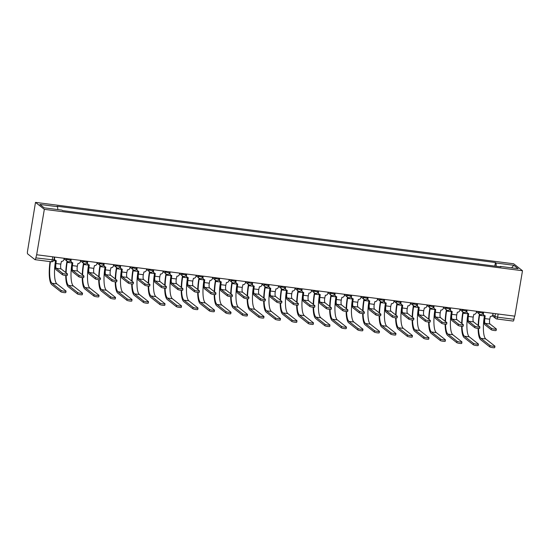 <?xml version="1.0" encoding="UTF-8"?>
<svg xmlns="http://www.w3.org/2000/svg" width="550" height="550" viewBox="0 0 550 550"><rect width="100%" height="100%" fill="white"/><g stroke="black" fill="none" stroke-linecap="round" stroke-linejoin="round"><path stroke-width="0.82" d="M51.343 261.738A2.207 0.571 -82.7 0 0 51.425 261.772L35.035 259.669A2.207 0.571 -82.7 0 1 34.953 259.634L27.651 253.894A2.207 0.571 -82.7 0 1 27.5 251.336L35.489 202.379L44.337 209.337L522.5 270.738L514.821 316.154L36.657 254.753L44.337 209.337M522.5 270.738L513.652 263.78L35.489 202.379M35.035 259.669A2.207 0.571 -82.7 0 0 35.832 257.888L53.886 259.957L54.381 257.029M36.657 254.753L35.832 257.888M514.532 316.119L513.996 319.289A2.207 0.571 97.3 0 1 513.198 321.069A2.207 0.571 97.3 0 1 513.116 321.035M478.321 263.979L485.705 264.928M478.362 263.746L478.727 264.034M469.212 262.811L462.234 261.917M452.712 260.693L445.734 259.793M436.219 258.576L429.241 257.675M419.726 256.458L412.748 255.558M403.226 254.334L396.248 253.44M386.732 252.216L379.754 251.322M370.239 250.099L363.254 249.205M353.739 247.981L346.761 247.087M337.246 245.864L330.268 244.97M320.746 243.746L313.768 242.853M304.253 241.629L297.275 240.728M287.76 239.511L280.782 238.611M271.26 237.394L264.282 236.493M254.767 235.276L247.789 234.376M238.274 233.152L231.289 232.258M221.774 231.034L214.796 230.141M205.281 228.917L198.303 228.023M188.781 226.799L181.803 225.906M172.287 224.682L165.309 223.788M155.794 222.564L148.816 221.671M139.294 220.447L132.316 219.546M122.801 218.329L115.823 217.429M106.308 216.212L99.323 215.311M89.808 214.094L82.83 213.194M73.315 211.97L66.337 211.076M496.224 266.276L496.031 263.003L513.796 265.286L518.127 268.696L500.362 266.413L500.177 266.784M496.031 263.003L495.419 262.529L57.021 206.229L57.626 206.711L39.861 204.428L44.193 207.838L61.958 210.114L62.562 210.595L500.967 266.887L500.362 266.413M494.821 266.097L495.419 262.529M57.626 206.711L57.798 209.584M513.796 265.286L511.589 267.85M496.382 329.065L496.141 330.461A2.537 0.371 -170.4 0 1 493.907 330.461A2.537 0.371 -170.4 0 1 491.205 329.725L491.446 328.329A2.537 0.371 9.6 0 0 494.147 329.058A2.537 0.371 9.6 0 0 496.382 329.065A2.537 0.371 9.6 0 0 496.306 328.948L490.002 323.991A4.139 1.066 97.3 0 1 489.713 319.199L490.346 316.415A2.207 2.111 128.2 0 0 492.828 314.538L493.027 313.356M484.956 315.714L484.516 318.306A5.576 1.437 -82.7 0 0 484.901 324.768L491.205 329.725M483.615 312.146L483.416 313.328A2.207 2.111 128.2 0 0 484.165 315.336L483.828 315.074A2.207 2.111 -51.8 0 1 483.065 313.163M484.165 315.336A2.207 2.111 128.2 0 0 485.169 315.755L484.853 318.574A4.139 1.066 97.3 0 0 485.134 323.366L491.446 328.329M494.938 346.218L494.704 347.621A2.537 0.371 -170.4 0 1 492.47 347.614A2.537 0.371 -170.4 0 1 489.768 346.885L490.002 345.482A2.537 0.371 9.6 0 0 492.704 346.218A2.537 0.371 9.6 0 0 494.938 346.218A2.537 0.371 9.6 0 0 494.869 346.108L485.788 338.972A19.862 5.129 97.3 0 1 484.419 315.947L484.488 315.542M478.534 325.827A19.862 5.129 97.3 0 1 479.559 315.322L479.724 314.339M479.387 314.077L479.222 315.061A21.299 5.5 -82.7 0 0 478.143 325.524M478.108 328.433A21.299 5.5 -82.7 0 0 480.686 339.742L489.768 346.885M490.002 345.482L480.92 338.346A19.862 5.129 97.3 0 1 478.534 328.467M479.882 326.947L479.648 328.343A2.537 0.371 -170.4 0 1 477.414 328.343A2.537 0.371 -170.4 0 1 474.712 327.607L474.953 326.212A2.537 0.371 9.6 0 0 477.647 326.941A2.537 0.371 9.6 0 0 479.882 326.947A2.537 0.371 9.6 0 0 479.813 326.831L473.509 321.874A4.139 1.066 97.3 0 1 473.22 317.075L473.853 314.298A2.207 2.111 128.2 0 0 476.334 312.421L476.534 311.238M468.462 313.596L468.022 316.188A5.576 1.437 -82.7 0 0 468.408 322.651L474.712 327.607M467.122 310.028L466.922 311.211A2.207 2.111 128.2 0 0 467.672 313.218L467.335 312.957A2.207 2.111 -51.8 0 1 466.572 311.046M467.672 313.218A2.207 2.111 128.2 0 0 468.669 313.637L468.359 316.456A4.139 1.066 97.3 0 0 468.641 321.248L474.953 326.212M463.389 324.823L463.148 326.226A2.537 0.371 -170.4 0 1 460.914 326.226A2.537 0.371 -170.4 0 1 458.219 325.49L458.453 324.087A2.537 0.371 9.6 0 0 461.154 324.823A2.537 0.371 9.6 0 0 463.389 324.823A2.537 0.371 9.6 0 0 463.32 324.713L457.009 319.756A4.139 1.066 97.3 0 1 456.727 314.957L457.359 312.18A2.207 2.111 128.2 0 0 459.834 310.303L460.034 309.121M451.962 311.479L451.522 314.071A5.576 1.437 -82.7 0 0 451.908 320.533L458.219 325.49M450.622 307.911L450.422 309.093A2.207 2.111 128.2 0 0 451.179 311.101L450.842 310.832A2.207 2.111 -51.8 0 1 450.072 308.928M451.179 311.101A2.207 2.111 128.2 0 0 452.176 311.513L451.859 314.332A4.139 1.066 97.3 0 0 452.148 319.131L458.453 324.087M478.445 344.101L478.204 345.503A2.537 0.371 -170.4 0 1 475.97 345.496A2.537 0.371 -170.4 0 1 473.275 344.768L473.509 343.365A2.537 0.371 9.6 0 0 476.211 344.101A2.537 0.371 9.6 0 0 478.445 344.101A2.537 0.371 9.6 0 0 478.369 343.991L469.294 336.854A19.862 5.129 97.3 0 1 467.926 313.83L467.995 313.424M462.034 323.709A19.862 5.129 97.3 0 1 463.059 313.204L463.224 312.221M462.894 311.96L462.722 312.943A21.299 5.5 -82.7 0 0 461.649 323.4M461.615 326.308A21.299 5.5 -82.7 0 0 464.193 337.624L473.275 344.768M473.509 343.365L464.427 336.229A19.862 5.129 97.3 0 1 462.034 326.349M461.945 341.983L461.711 343.386A2.537 0.371 -170.4 0 1 459.477 343.379A2.537 0.371 -170.4 0 1 456.775 342.65L457.016 341.248A2.537 0.371 9.6 0 0 459.711 341.983A2.537 0.371 9.6 0 0 461.945 341.983A2.537 0.371 9.6 0 0 461.876 341.873L452.794 334.73A19.862 5.129 97.3 0 1 451.426 311.712L451.495 311.307M445.541 321.592A19.862 5.129 97.3 0 1 446.566 311.087L446.731 310.097M446.394 309.843L446.229 310.826A21.299 5.5 -82.7 0 0 445.156 321.282M445.115 324.191A21.299 5.5 -82.7 0 0 447.693 335.507L456.775 342.65M457.016 341.248L447.934 334.111A19.862 5.129 97.3 0 1 445.541 324.232M446.896 322.706L446.655 324.108A2.537 0.371 -170.4 0 1 444.421 324.108A2.537 0.371 -170.4 0 1 441.719 323.373L441.959 321.97A2.537 0.371 9.6 0 0 444.654 322.706A2.537 0.371 9.6 0 0 446.896 322.706A2.537 0.371 9.6 0 0 446.82 322.596L440.516 317.639A4.139 1.066 97.3 0 1 440.227 312.84L440.859 310.062A2.207 2.111 128.2 0 0 443.341 308.186L443.541 307.003M435.469 309.361L435.029 311.953A5.576 1.437 -82.7 0 0 435.414 318.416L441.719 323.373M434.129 305.793L433.929 306.976A2.207 2.111 128.2 0 0 434.679 308.983L434.342 308.715A2.207 2.111 -51.8 0 1 433.579 306.811M434.679 308.983A2.207 2.111 128.2 0 0 435.683 309.396L435.366 312.214A4.139 1.066 97.3 0 0 435.648 317.013L441.959 321.97M430.396 320.588L430.162 321.991A2.537 0.371 -170.4 0 1 427.928 321.984A2.537 0.371 -170.4 0 1 425.226 321.255L425.459 319.853A2.537 0.371 9.6 0 0 428.161 320.588A2.537 0.371 9.6 0 0 430.396 320.588A2.537 0.371 9.6 0 0 430.327 320.478L424.016 315.521A4.139 1.066 97.3 0 1 423.734 310.722L424.366 307.945A2.207 2.111 128.2 0 0 426.841 306.061L427.041 304.886M418.969 307.244L418.536 309.836A5.576 1.437 -82.7 0 0 418.914 316.291L425.226 321.255M417.636 303.676L417.436 304.858A2.207 2.111 128.2 0 0 418.186 306.866L417.849 306.597A2.207 2.111 -51.8 0 1 417.086 304.693M418.186 306.866A2.207 2.111 128.2 0 0 419.183 307.278L418.866 310.097A4.139 1.066 97.3 0 0 419.155 314.896L425.459 319.853M413.902 318.471L413.662 319.873A2.537 0.371 -170.4 0 1 411.428 319.866A2.537 0.371 -170.4 0 1 408.732 319.137L408.966 317.735A2.537 0.371 9.6 0 0 411.668 318.471A2.537 0.371 9.6 0 0 413.902 318.471A2.537 0.371 9.6 0 0 413.834 318.361L407.522 313.404A4.139 1.066 97.3 0 1 407.241 308.605L407.866 305.827A2.207 2.111 128.2 0 0 410.348 303.944L410.547 302.768M402.476 305.126L402.036 307.718A5.576 1.437 -82.7 0 0 402.421 314.174L408.732 319.137M401.136 301.558L400.936 302.741A2.207 2.111 128.2 0 0 401.686 304.741L401.356 304.48A2.207 2.111 -51.8 0 1 400.586 302.569M401.686 304.741A2.207 2.111 128.2 0 0 402.689 305.161L402.373 307.979A4.139 1.066 97.3 0 0 402.662 312.778L408.966 317.735M445.452 339.866L445.218 341.261A2.537 0.371 -170.4 0 1 442.984 341.261A2.537 0.371 -170.4 0 1 440.282 340.526L440.516 339.13A2.537 0.371 9.6 0 0 443.217 339.866A2.537 0.371 9.6 0 0 445.452 339.866A2.537 0.371 9.6 0 0 445.383 339.756L436.301 332.613A19.862 5.129 97.3 0 1 434.933 309.595L435.002 309.189M429.041 319.468A19.862 5.129 97.3 0 1 430.066 308.969L430.237 307.979M429.901 307.725L429.736 308.701A21.299 5.5 -82.7 0 0 428.656 319.165M428.622 322.073A21.299 5.5 -82.7 0 0 431.2 333.389L440.282 340.526M440.516 339.13L431.434 331.994A19.862 5.129 97.3 0 1 429.048 322.107M428.959 337.748L428.718 339.144A2.537 0.371 -170.4 0 1 426.484 339.144A2.537 0.371 -170.4 0 1 423.782 338.408L424.022 337.012A2.537 0.371 9.6 0 0 426.724 337.748A2.537 0.371 9.6 0 0 428.959 337.748A2.537 0.371 9.6 0 0 428.883 337.638L419.801 330.495A19.862 5.129 97.3 0 1 418.44 307.478L418.509 307.072M412.548 317.35A19.862 5.129 97.3 0 1 413.572 306.852L413.737 305.862M413.401 305.607L413.236 306.584A21.299 5.5 -82.7 0 0 412.163 317.048M412.129 319.956A21.299 5.5 -82.7 0 0 414.707 331.272L423.782 338.408M424.022 337.012L414.941 329.869A19.862 5.129 97.3 0 1 412.548 319.99M412.459 335.631L412.225 337.026A2.537 0.371 -170.4 0 1 409.991 337.026A2.537 0.371 -170.4 0 1 407.289 336.291L407.529 334.895A2.537 0.371 9.6 0 0 410.224 335.624A2.537 0.371 9.6 0 0 412.459 335.631A2.537 0.371 9.6 0 0 412.39 335.521L403.308 328.377A19.862 5.129 97.3 0 1 401.94 305.353L402.009 304.954M396.055 315.232A19.862 5.129 97.3 0 1 397.079 304.734L397.244 303.744M396.908 303.49L396.743 304.466A21.299 5.5 -82.7 0 0 395.663 314.93M395.629 317.838A21.299 5.5 -82.7 0 0 398.207 329.154L407.289 336.291M407.529 334.895L398.447 327.752A19.862 5.129 97.3 0 1 396.055 317.873M397.402 316.353L397.169 317.749A2.537 0.371 -170.4 0 1 394.934 317.749A2.537 0.371 -170.4 0 1 392.232 317.013L392.473 315.618A2.537 0.371 9.6 0 0 395.168 316.353A2.537 0.371 9.6 0 0 397.402 316.353A2.537 0.371 9.6 0 0 397.334 316.243L391.029 311.286A4.139 1.066 97.3 0 1 390.741 306.488L391.373 303.71A2.207 2.111 128.2 0 0 393.855 301.826L394.054 300.651M385.983 303.009L385.543 305.601A5.576 1.437 -82.7 0 0 385.928 312.056L392.232 317.013M384.643 299.441L384.443 300.616A2.207 2.111 128.2 0 0 385.192 302.624L384.856 302.363A2.207 2.111 -51.8 0 1 384.092 300.451M385.192 302.624A2.207 2.111 128.2 0 0 386.189 303.043L385.88 305.862A4.139 1.066 97.3 0 0 386.162 310.661L392.473 315.618M395.966 333.513L395.725 334.909A2.537 0.371 -170.4 0 1 393.491 334.909A2.537 0.371 -170.4 0 1 390.796 334.173L391.029 332.778A2.537 0.371 9.6 0 0 393.731 333.506A2.537 0.371 9.6 0 0 395.966 333.513A2.537 0.371 9.6 0 0 395.897 333.396L386.815 326.26A19.862 5.129 97.3 0 1 385.447 303.236L385.516 302.83M379.555 313.115A19.862 5.129 97.3 0 1 380.579 302.61L380.751 301.627M380.414 301.373L380.249 302.349A21.299 5.5 -82.7 0 0 379.17 312.812M379.136 315.721A21.299 5.5 -82.7 0 0 381.714 327.037L390.796 334.173M391.029 332.778L381.947 325.634A19.862 5.129 97.3 0 1 379.555 315.755M380.909 314.236L380.676 315.631A2.537 0.371 -170.4 0 1 378.441 315.631A2.537 0.371 -170.4 0 1 375.739 314.896L375.973 313.5A2.537 0.371 9.6 0 0 378.675 314.236A2.537 0.371 9.6 0 0 380.909 314.236A2.537 0.371 9.6 0 0 380.841 314.126L374.529 309.162A4.139 1.066 97.3 0 1 374.248 304.37L374.88 301.593A2.207 2.111 128.2 0 0 377.355 299.709L377.554 298.526M369.483 300.884L369.05 303.483A5.576 1.437 -82.7 0 0 369.428 309.939L375.739 314.896M368.143 297.323L367.943 298.499A2.207 2.111 128.2 0 0 368.699 300.506L368.362 300.245A2.207 2.111 -51.8 0 1 367.599 298.334M368.699 300.506A2.207 2.111 128.2 0 0 369.696 300.926L369.38 303.744A4.139 1.066 97.3 0 0 369.669 308.543L375.973 313.5M379.473 331.396L379.232 332.791A2.537 0.371 -170.4 0 1 376.998 332.791A2.537 0.371 -170.4 0 1 374.296 332.056L374.536 330.66A2.537 0.371 9.6 0 0 377.231 331.389A2.537 0.371 9.6 0 0 379.473 331.396A2.537 0.371 9.6 0 0 379.397 331.279L370.315 324.143A19.862 5.129 97.3 0 1 368.947 301.118L369.016 300.712M363.062 310.998A19.862 5.129 97.3 0 1 364.086 300.493L364.251 299.509M363.914 299.248L363.749 300.231A21.299 5.5 -82.7 0 0 362.677 310.695M362.643 313.603A21.299 5.5 -82.7 0 0 365.214 324.919L374.296 332.056M374.536 330.66L365.454 323.517A19.862 5.129 97.3 0 1 363.062 313.637M364.416 312.118L364.176 313.514A2.537 0.371 -170.4 0 1 361.941 313.514A2.537 0.371 -170.4 0 1 359.239 312.778L359.48 311.382A2.537 0.371 9.6 0 0 362.182 312.111A2.537 0.371 9.6 0 0 364.416 312.118A2.537 0.371 9.6 0 0 364.341 312.008L358.036 307.044A4.139 1.066 97.3 0 1 357.748 302.252L358.38 299.475A2.207 2.111 128.2 0 0 360.862 297.591L361.061 296.409M352.99 298.767L352.55 301.359A5.576 1.437 -82.7 0 0 352.935 307.821L359.239 312.778M351.649 295.206L351.45 296.381A2.207 2.111 128.2 0 0 352.199 298.389L351.869 298.127A2.207 2.111 -51.8 0 1 351.099 296.216M352.199 298.389A2.207 2.111 128.2 0 0 353.203 298.808L352.887 301.627A4.139 1.066 97.3 0 0 353.169 306.426L359.48 311.382M362.973 329.271L362.739 330.674A2.537 0.371 -170.4 0 1 360.504 330.674A2.537 0.371 -170.4 0 1 357.803 329.938L358.036 328.536A2.537 0.371 9.6 0 0 360.738 329.271A2.537 0.371 9.6 0 0 362.973 329.271A2.537 0.371 9.6 0 0 362.904 329.161L353.822 322.025A19.862 5.129 97.3 0 1 352.454 299.001L352.522 298.595M346.569 308.88A19.862 5.129 97.3 0 1 347.593 298.375L347.758 297.392M347.421 297.131L347.256 298.114A21.299 5.5 -82.7 0 0 346.177 308.577M346.143 311.486A21.299 5.5 -82.7 0 0 348.721 322.795L357.803 329.938M358.036 328.536L348.954 321.399A19.862 5.129 97.3 0 1 346.569 311.52M347.916 310.001L347.683 311.396A2.537 0.371 -170.4 0 1 345.448 311.396A2.537 0.371 -170.4 0 1 342.746 310.661L342.987 309.265A2.537 0.371 9.6 0 0 345.682 309.994A2.537 0.371 9.6 0 0 347.916 310.001A2.537 0.371 9.6 0 0 347.847 309.891L341.543 304.927A4.139 1.066 97.3 0 1 341.254 300.135L341.887 297.357A2.207 2.111 128.2 0 0 344.369 295.474L344.568 294.291M336.497 296.649L336.057 299.241A5.576 1.437 -82.7 0 0 336.442 305.704L342.746 310.661M335.156 293.081L334.957 294.264A2.207 2.111 128.2 0 0 335.706 296.271L335.369 296.01A2.207 2.111 -51.8 0 1 334.606 294.099M335.706 296.271A2.207 2.111 128.2 0 0 336.703 296.691L336.394 299.509A4.139 1.066 97.3 0 0 336.676 304.301L342.987 309.265M346.479 327.154L346.239 328.556A2.537 0.371 -170.4 0 1 344.004 328.556A2.537 0.371 -170.4 0 1 341.309 327.821L341.543 326.418A2.537 0.371 9.6 0 0 344.245 327.154A2.537 0.371 9.6 0 0 346.479 327.154A2.537 0.371 9.6 0 0 346.411 327.044L337.329 319.907A19.862 5.129 97.3 0 1 335.961 296.883L336.029 296.478M330.069 306.762A19.862 5.129 97.3 0 1 331.093 296.257L331.258 295.274M330.928 295.013L330.756 295.996A21.299 5.5 -82.7 0 0 329.684 306.46M329.649 309.368A21.299 5.5 -82.7 0 0 332.228 320.678L341.309 327.821M341.543 326.418L332.461 319.282A19.862 5.129 97.3 0 1 330.069 309.403M331.423 307.883L331.189 309.279A2.537 0.371 -170.4 0 1 328.948 309.279A2.537 0.371 -170.4 0 1 326.253 308.543L326.487 307.147A2.537 0.371 9.6 0 0 329.189 307.876A2.537 0.371 9.6 0 0 331.423 307.883A2.537 0.371 9.6 0 0 331.354 307.766L325.043 302.809A4.139 1.066 97.3 0 1 324.761 298.011L325.394 295.233A2.207 2.111 128.2 0 0 327.869 293.356L328.068 292.174M319.997 294.532L319.557 297.124A5.576 1.437 -82.7 0 0 319.942 303.586L326.253 308.543M318.656 290.964L318.457 292.146A2.207 2.111 128.2 0 0 319.213 294.154L318.876 293.893A2.207 2.111 -51.8 0 1 318.106 291.981M319.213 294.154A2.207 2.111 128.2 0 0 320.21 294.573L319.894 297.392A4.139 1.066 97.3 0 0 320.183 302.184L326.487 307.147M329.979 325.036L329.746 326.439A2.537 0.371 -170.4 0 1 327.511 326.432A2.537 0.371 -170.4 0 1 324.809 325.703L325.05 324.301A2.537 0.371 9.6 0 0 327.745 325.036A2.537 0.371 9.6 0 0 329.979 325.036A2.537 0.371 9.6 0 0 329.911 324.926L320.829 317.79A19.862 5.129 97.3 0 1 319.461 294.766L319.529 294.36M313.576 304.645A19.862 5.129 97.3 0 1 314.6 294.14L314.765 293.157M314.428 292.896L314.263 293.879A21.299 5.5 -82.7 0 0 313.191 304.343M313.156 307.251A21.299 5.5 -82.7 0 0 315.728 318.56L324.809 325.703M325.05 324.301L315.968 317.164A19.862 5.129 97.3 0 1 313.576 307.285M314.93 305.759L314.689 307.161A2.537 0.371 -170.4 0 1 312.455 307.161A2.537 0.371 -170.4 0 1 309.753 306.426L309.994 305.023A2.537 0.371 9.6 0 0 312.696 305.759A2.537 0.371 9.6 0 0 314.93 305.759A2.537 0.371 9.6 0 0 314.854 305.649L308.55 300.692A4.139 1.066 97.3 0 1 308.261 295.893L308.894 293.116A2.207 2.111 128.2 0 0 311.376 291.239L311.575 290.056M303.504 292.414L303.064 295.006A5.576 1.437 -82.7 0 0 303.449 301.469L309.753 306.426M302.163 288.846L301.964 290.029A2.207 2.111 128.2 0 0 302.713 292.036L302.376 291.775A2.207 2.111 -51.8 0 1 301.613 289.864M302.713 292.036A2.207 2.111 128.2 0 0 303.717 292.456L303.401 295.274A4.139 1.066 97.3 0 0 303.683 300.066L309.994 305.023M313.486 322.919L313.252 324.321A2.537 0.371 -170.4 0 1 311.018 324.314A2.537 0.371 -170.4 0 1 308.316 323.586L308.55 322.183A2.537 0.371 9.6 0 0 311.252 322.919A2.537 0.371 9.6 0 0 313.486 322.919A2.537 0.371 9.6 0 0 313.418 322.809L304.336 315.673A19.862 5.129 97.3 0 1 302.968 292.648L303.036 292.243M297.076 302.528A19.862 5.129 97.3 0 1 298.1 292.022L298.272 291.032M297.935 290.778L297.77 291.761A21.299 5.5 -82.7 0 0 296.691 302.218M296.656 305.126A21.299 5.5 -82.7 0 0 299.234 316.442L308.316 323.586M308.55 322.183L299.468 315.047A19.862 5.129 97.3 0 1 297.082 305.168M298.43 303.641L298.196 305.044A2.537 0.371 -170.4 0 1 295.962 305.044A2.537 0.371 -170.4 0 1 293.26 304.308L293.494 302.906A2.537 0.371 9.6 0 0 296.196 303.641A2.537 0.371 9.6 0 0 298.43 303.641A2.537 0.371 9.6 0 0 298.361 303.531L292.05 298.574A4.139 1.066 97.3 0 1 291.768 293.776L292.401 290.998A2.207 2.111 128.2 0 0 294.876 289.121L295.082 287.939M287.011 290.297L286.571 292.889A5.576 1.437 -82.7 0 0 286.956 299.351L293.26 304.308M285.67 286.729L285.471 287.911A2.207 2.111 128.2 0 0 286.22 289.919L285.883 289.651A2.207 2.111 -51.8 0 1 285.12 287.746M286.22 289.919A2.207 2.111 128.2 0 0 287.217 290.331L286.901 293.15A4.139 1.066 97.3 0 0 287.189 297.949L293.494 302.906M296.993 320.801L296.752 322.197A2.537 0.371 -170.4 0 1 294.518 322.197A2.537 0.371 -170.4 0 1 291.816 321.468L292.057 320.066A2.537 0.371 9.6 0 0 294.759 320.801A2.537 0.371 9.6 0 0 296.993 320.801A2.537 0.371 9.6 0 0 296.918 320.691L287.836 313.548A19.862 5.129 97.3 0 1 286.474 290.531L286.543 290.125M280.582 300.41A19.862 5.129 97.3 0 1 281.607 289.905L281.772 288.915M281.435 288.661L281.27 289.637A21.299 5.5 -82.7 0 0 280.197 300.101M280.163 303.009A21.299 5.5 -82.7 0 0 282.741 314.325L291.816 321.468M292.057 320.066L282.975 312.929A19.862 5.129 97.3 0 1 280.582 303.043M281.937 301.524L281.696 302.926A2.537 0.371 -170.4 0 1 279.462 302.919A2.537 0.371 -170.4 0 1 276.767 302.191L277.001 300.788A2.537 0.371 9.6 0 0 279.702 301.524A2.537 0.371 9.6 0 0 281.937 301.524A2.537 0.371 9.6 0 0 281.868 301.414L275.557 296.457A4.139 1.066 97.3 0 1 275.275 291.658L275.907 288.881A2.207 2.111 128.2 0 0 278.382 287.004L278.582 285.821M270.511 288.179L270.071 290.771A5.576 1.437 -82.7 0 0 270.456 297.227L276.767 302.191M269.17 284.611L268.971 285.794A2.207 2.111 128.2 0 0 269.72 287.801L269.39 287.533A2.207 2.111 -51.8 0 1 268.62 285.629M269.72 287.801A2.207 2.111 128.2 0 0 270.724 288.214L270.407 291.032A4.139 1.066 97.3 0 0 270.696 295.831L277.001 300.788M280.493 318.684L280.259 320.079A2.537 0.371 -170.4 0 1 278.025 320.079A2.537 0.371 -170.4 0 1 275.323 319.344L275.564 317.948A2.537 0.371 9.6 0 0 278.259 318.684A2.537 0.371 9.6 0 0 280.493 318.684A2.537 0.371 9.6 0 0 280.424 318.574L271.343 311.431A19.862 5.129 97.3 0 1 269.974 288.413L270.043 288.007M264.089 298.286A19.862 5.129 97.3 0 1 265.114 287.788L265.279 286.798M264.942 286.543L264.777 287.519A21.299 5.5 -82.7 0 0 263.697 297.983M263.663 300.891A21.299 5.5 -82.7 0 0 266.241 312.207L275.323 319.344M275.564 317.948L266.482 310.805A19.862 5.129 97.3 0 1 264.089 300.926M265.437 299.406L265.203 300.809A2.537 0.371 -170.4 0 1 262.969 300.802A2.537 0.371 -170.4 0 1 260.267 300.073L260.507 298.671A2.537 0.371 9.6 0 0 263.202 299.406A2.537 0.371 9.6 0 0 265.437 299.406A2.537 0.371 9.6 0 0 265.368 299.296L259.064 294.339A4.139 1.066 97.3 0 1 258.775 289.541L259.407 286.763A2.207 2.111 128.2 0 0 261.889 284.879L262.089 283.704M254.018 286.062L253.577 288.654A5.576 1.437 -82.7 0 0 253.962 295.109L260.267 300.073M252.677 282.494L252.478 283.676A2.207 2.111 128.2 0 0 253.227 285.684L252.89 285.416A2.207 2.111 -51.8 0 1 252.127 283.504M253.227 285.684A2.207 2.111 128.2 0 0 254.231 286.096L253.914 288.915A4.139 1.066 97.3 0 0 254.196 293.714L260.507 298.671M264 316.566L263.766 317.962A2.537 0.371 -170.4 0 1 261.525 317.962A2.537 0.371 -170.4 0 1 258.83 317.226L259.064 315.831A2.537 0.371 9.6 0 0 261.766 316.559A2.537 0.371 9.6 0 0 264 316.566A2.537 0.371 9.6 0 0 263.931 316.456L254.849 309.313A19.862 5.129 97.3 0 1 253.481 286.289L253.55 285.89M247.589 296.168A19.862 5.129 97.3 0 1 248.614 285.67L248.786 284.68M248.449 284.426L248.284 285.402A21.299 5.5 -82.7 0 0 247.204 295.866M247.17 298.774A21.299 5.5 -82.7 0 0 249.748 310.09L258.83 317.226M259.064 315.831L249.982 308.688A19.862 5.129 97.3 0 1 247.589 298.808M248.944 297.289L248.71 298.691A2.537 0.371 -170.4 0 1 246.476 298.684A2.537 0.371 -170.4 0 1 243.774 297.956L244.008 296.553A2.537 0.371 9.6 0 0 246.709 297.289A2.537 0.371 9.6 0 0 248.944 297.289A2.537 0.371 9.6 0 0 248.875 297.179L242.564 292.222A4.139 1.066 97.3 0 1 242.282 287.423L242.914 284.646A2.207 2.111 128.2 0 0 245.389 282.762L245.589 281.586M237.518 283.944L237.084 286.536A5.576 1.437 -82.7 0 0 237.462 292.992L243.774 297.956M236.184 280.376L235.978 281.559A2.207 2.111 128.2 0 0 236.734 283.559L236.397 283.298A2.207 2.111 -51.8 0 1 235.634 281.387M236.734 283.559A2.207 2.111 128.2 0 0 237.731 283.979L237.414 286.798A4.139 1.066 97.3 0 0 237.703 291.596L244.008 296.553M247.507 314.449L247.266 315.844A2.537 0.371 -170.4 0 1 245.032 315.844A2.537 0.371 -170.4 0 1 242.33 315.109L242.571 313.713A2.537 0.371 9.6 0 0 245.272 314.442A2.537 0.371 9.6 0 0 247.507 314.449A2.537 0.371 9.6 0 0 247.431 314.339L238.349 307.196A19.862 5.129 97.3 0 1 236.988 284.171L237.05 283.772M231.096 294.051A19.862 5.129 97.3 0 1 232.121 283.553L232.286 282.562M231.949 282.308L231.784 283.284A21.299 5.5 -82.7 0 0 230.711 293.748M230.677 296.656A21.299 5.5 -82.7 0 0 233.248 307.972L242.33 315.109M242.571 313.713L233.489 306.57A19.862 5.129 97.3 0 1 231.096 296.691M232.451 295.171L232.21 296.567A2.537 0.371 -170.4 0 1 229.976 296.567A2.537 0.371 -170.4 0 1 227.281 295.831L227.514 294.436A2.537 0.371 9.6 0 0 230.216 295.171A2.537 0.371 9.6 0 0 232.451 295.171A2.537 0.371 9.6 0 0 232.375 295.061L226.071 290.104A4.139 1.066 97.3 0 1 225.789 285.306L226.414 282.528A2.207 2.111 128.2 0 0 228.896 280.644L229.096 279.469M221.024 281.82L220.584 284.419A5.576 1.437 -82.7 0 0 220.969 290.874L227.281 295.831M219.684 278.259L219.484 279.434A2.207 2.111 128.2 0 0 220.234 281.442L219.904 281.181A2.207 2.111 -51.8 0 1 219.134 279.269M220.234 281.442A2.207 2.111 128.2 0 0 221.238 281.861L220.921 284.68A4.139 1.066 97.3 0 0 221.203 289.479L227.514 294.436M231.007 312.331L230.773 313.727A2.537 0.371 -170.4 0 1 228.539 313.727A2.537 0.371 -170.4 0 1 225.837 312.991L226.071 311.596A2.537 0.371 9.6 0 0 228.772 312.324A2.537 0.371 9.6 0 0 231.007 312.331A2.537 0.371 9.6 0 0 230.938 312.214L221.856 305.078A19.862 5.129 97.3 0 1 220.488 282.054L220.557 281.648M214.603 291.933A19.862 5.129 97.3 0 1 215.627 281.428L215.792 280.445M215.456 280.191L215.291 281.167A21.299 5.5 -82.7 0 0 214.211 291.631M214.177 294.539A21.299 5.5 -82.7 0 0 216.755 305.855L225.837 312.991M226.071 311.596L216.996 304.452A19.862 5.129 97.3 0 1 214.603 294.573M215.951 293.054L215.717 294.449A2.537 0.371 -170.4 0 1 213.482 294.449A2.537 0.371 -170.4 0 1 210.781 293.714L211.021 292.318A2.537 0.371 9.6 0 0 213.716 293.054A2.537 0.371 9.6 0 0 215.951 293.054A2.537 0.371 9.6 0 0 215.882 292.944L209.577 287.98A4.139 1.066 97.3 0 1 209.289 283.188L209.921 280.411A2.207 2.111 128.2 0 0 212.403 278.527L212.603 277.344M204.531 279.702L204.091 282.301A5.576 1.437 -82.7 0 0 204.476 288.757L210.781 293.714M203.191 276.141L202.991 277.317A2.207 2.111 128.2 0 0 203.741 279.324L203.404 279.063A2.207 2.111 -51.8 0 1 202.641 277.152M203.741 279.324A2.207 2.111 128.2 0 0 204.738 279.744L204.428 282.562A4.139 1.066 97.3 0 0 204.71 287.361L211.021 292.318M214.514 310.207L214.273 311.609A2.537 0.371 -170.4 0 1 212.039 311.609A2.537 0.371 -170.4 0 1 209.344 310.874L209.577 309.471A2.537 0.371 9.6 0 0 212.279 310.207A2.537 0.371 9.6 0 0 214.514 310.207A2.537 0.371 9.6 0 0 214.445 310.097L205.363 302.961A19.862 5.129 97.3 0 1 203.995 279.936L204.064 279.531M198.103 289.816A19.862 5.129 97.3 0 1 199.127 279.311L199.299 278.327M198.962 278.066L198.791 279.049A21.299 5.5 -82.7 0 0 197.718 289.513M197.684 292.421A21.299 5.5 -82.7 0 0 200.262 303.738L209.344 310.874M209.577 309.471L200.496 302.335A19.862 5.129 97.3 0 1 198.103 292.456M199.458 290.936L199.224 292.332A2.537 0.371 -170.4 0 1 196.989 292.332A2.537 0.371 -170.4 0 1 194.288 291.596L194.521 290.201A2.537 0.371 9.6 0 0 197.223 290.929A2.537 0.371 9.6 0 0 199.458 290.936A2.537 0.371 9.6 0 0 199.389 290.826L193.077 285.863A4.139 1.066 97.3 0 1 192.796 281.071L193.428 278.293A2.207 2.111 128.2 0 0 195.903 276.409L196.103 275.227M188.031 277.585L187.591 280.177A5.576 1.437 -82.7 0 0 187.976 286.639L194.288 291.596M186.691 274.024L186.491 275.199A2.207 2.111 128.2 0 0 187.248 277.207L186.911 276.946A2.207 2.111 -51.8 0 1 186.147 275.034M187.248 277.207A2.207 2.111 128.2 0 0 188.244 277.626L187.928 280.445A4.139 1.066 97.3 0 0 188.217 285.237L194.521 290.201M198.014 308.089L197.78 309.492A2.537 0.371 -170.4 0 1 195.546 309.492A2.537 0.371 -170.4 0 1 192.844 308.756L193.084 307.354A2.537 0.371 9.6 0 0 195.779 308.089A2.537 0.371 9.6 0 0 198.014 308.089A2.537 0.371 9.6 0 0 197.945 307.979L188.863 300.843A19.862 5.129 97.3 0 1 187.495 277.819L187.564 277.413M181.61 287.698A19.862 5.129 97.3 0 1 182.634 277.193L182.799 276.21M182.462 275.949L182.298 276.932A21.299 5.5 -82.7 0 0 181.225 287.396M181.191 290.304A21.299 5.5 -82.7 0 0 183.762 301.613L192.844 308.756M193.084 307.354L184.002 300.218A19.862 5.129 97.3 0 1 181.61 290.338M182.964 288.819L182.724 290.214A2.537 0.371 -170.4 0 1 180.489 290.214A2.537 0.371 -170.4 0 1 177.788 289.479L178.028 288.083A2.537 0.371 9.6 0 0 180.73 288.812A2.537 0.371 9.6 0 0 182.964 288.819A2.537 0.371 9.6 0 0 182.889 288.709L176.584 283.745A4.139 1.066 97.3 0 1 176.296 278.953L176.928 276.176A2.207 2.111 128.2 0 0 179.41 274.292L179.609 273.109M171.538 275.468L171.098 278.059A5.576 1.437 -82.7 0 0 171.483 284.522L177.788 289.479M170.197 271.899L169.998 273.082A2.207 2.111 128.2 0 0 170.748 275.089L170.411 274.828A2.207 2.111 -51.8 0 1 169.647 272.917M170.748 275.089A2.207 2.111 128.2 0 0 171.751 275.509L171.435 278.327A4.139 1.066 97.3 0 0 171.717 283.119L178.028 288.083M181.521 305.972L181.287 307.374A2.537 0.371 -170.4 0 1 179.053 307.368A2.537 0.371 -170.4 0 1 176.351 306.639L176.584 305.236A2.537 0.371 9.6 0 0 179.286 305.972A2.537 0.371 9.6 0 0 181.521 305.972A2.537 0.371 9.6 0 0 181.452 305.862L172.37 298.726A19.862 5.129 97.3 0 1 171.002 275.701L171.071 275.296M165.117 285.581A19.862 5.129 97.3 0 1 166.141 275.076L166.306 274.093M165.969 273.831L165.804 274.814A21.299 5.5 -82.7 0 0 164.725 285.278M164.691 288.186A21.299 5.5 -82.7 0 0 167.269 299.496L176.351 306.639M176.584 305.236L167.502 298.1A19.862 5.129 97.3 0 1 165.117 288.221M166.464 286.701L166.231 288.097A2.537 0.371 -170.4 0 1 163.996 288.097A2.537 0.371 -170.4 0 1 161.294 287.361L161.528 285.966A2.537 0.371 9.6 0 0 164.23 286.694A2.537 0.371 9.6 0 0 166.464 286.701A2.537 0.371 9.6 0 0 166.396 286.584L160.084 281.627A4.139 1.066 97.3 0 1 159.803 276.829L160.435 274.051A2.207 2.111 128.2 0 0 162.917 272.174L163.116 270.992M155.045 273.35L154.605 275.942A5.576 1.437 -82.7 0 0 154.99 282.404L161.294 287.361M153.704 269.782L153.505 270.964A2.207 2.111 128.2 0 0 154.254 272.972L153.917 272.711A2.207 2.111 -51.8 0 1 153.154 270.799M154.254 272.972A2.207 2.111 128.2 0 0 155.251 273.391L154.942 276.21A4.139 1.066 97.3 0 0 155.224 281.002L161.528 285.966M165.028 303.854L164.787 305.257A2.537 0.371 -170.4 0 1 162.553 305.25A2.537 0.371 -170.4 0 1 159.858 304.521L160.091 303.119A2.537 0.371 9.6 0 0 162.793 303.854A2.537 0.371 9.6 0 0 165.028 303.854A2.537 0.371 9.6 0 0 164.952 303.744L155.877 296.608A19.862 5.129 97.3 0 1 154.509 273.584L154.578 273.178M148.617 283.463A19.862 5.129 97.3 0 1 149.641 272.958L149.806 271.975M149.469 271.714L149.304 272.697A21.299 5.5 -82.7 0 0 148.232 283.161M148.197 286.062A21.299 5.5 -82.7 0 0 150.776 297.378L159.858 304.521M160.091 303.119L151.009 295.982A19.862 5.129 97.3 0 1 148.617 286.103M149.971 284.577L149.731 285.979A2.537 0.371 -170.4 0 1 147.496 285.979A2.537 0.371 -170.4 0 1 144.801 285.244L145.035 283.841A2.537 0.371 9.6 0 0 147.737 284.577A2.537 0.371 9.6 0 0 149.971 284.577A2.537 0.371 9.6 0 0 149.903 284.467L143.591 279.51A4.139 1.066 97.3 0 1 143.309 274.711L143.942 271.934A2.207 2.111 128.2 0 0 146.417 270.057L146.616 268.874M138.545 271.232L138.105 273.824A5.576 1.437 -82.7 0 0 138.49 280.287L144.801 285.244M137.204 267.664L137.005 268.847A2.207 2.111 128.2 0 0 137.754 270.854L137.424 270.586A2.207 2.111 -51.8 0 1 136.654 268.682M137.754 270.854A2.207 2.111 128.2 0 0 138.758 271.274L138.442 274.093A4.139 1.066 97.3 0 0 138.731 278.884L145.035 283.841M148.528 301.737L148.294 303.139A2.537 0.371 -170.4 0 1 146.059 303.132A2.537 0.371 -170.4 0 1 143.358 302.404L143.598 301.001A2.537 0.371 9.6 0 0 146.293 301.737A2.537 0.371 9.6 0 0 148.528 301.737A2.537 0.371 9.6 0 0 148.459 301.627L139.377 294.491A19.862 5.129 97.3 0 1 138.009 271.466L138.078 271.061M132.124 281.346A19.862 5.129 97.3 0 1 133.148 270.841L133.313 269.851M132.976 269.596L132.811 270.579A21.299 5.5 -82.7 0 0 131.739 281.036M131.697 283.944A21.299 5.5 -82.7 0 0 134.276 295.261L143.358 302.404M143.598 301.001L134.516 293.865A19.862 5.129 97.3 0 1 132.124 283.986M133.478 282.459L133.238 283.862A2.537 0.371 -170.4 0 1 131.003 283.862A2.537 0.371 -170.4 0 1 128.301 283.126L128.542 281.724A2.537 0.371 9.6 0 0 131.237 282.459A2.537 0.371 9.6 0 0 133.478 282.459A2.537 0.371 9.6 0 0 133.403 282.349L127.098 277.393A4.139 1.066 97.3 0 1 126.809 272.594L127.442 269.816A2.207 2.111 128.2 0 0 129.924 267.939L130.123 266.757M122.052 269.115L121.612 271.707A5.576 1.437 -82.7 0 0 121.997 278.169L128.301 283.126M120.711 265.547L120.512 266.729A2.207 2.111 128.2 0 0 121.261 268.737L120.924 268.469A2.207 2.111 -51.8 0 1 120.161 266.564M121.261 268.737A2.207 2.111 128.2 0 0 122.265 269.149L121.949 271.968A4.139 1.066 97.3 0 0 122.231 276.767L128.542 281.724M132.034 299.619L131.801 301.015A2.537 0.371 -170.4 0 1 129.559 301.015A2.537 0.371 -170.4 0 1 126.864 300.279L127.098 298.884A2.537 0.371 9.6 0 0 129.8 299.619A2.537 0.371 9.6 0 0 132.034 299.619A2.537 0.371 9.6 0 0 131.966 299.509L122.884 292.366A19.862 5.129 97.3 0 1 121.516 269.349L121.584 268.943M115.624 279.228A19.862 5.129 97.3 0 1 116.648 268.723L116.82 267.733M116.483 267.479L116.318 268.455A21.299 5.5 -82.7 0 0 115.239 278.919M115.204 281.827A21.299 5.5 -82.7 0 0 117.782 293.143L126.864 300.279M127.098 298.884L118.016 291.748A19.862 5.129 97.3 0 1 115.624 281.861M116.978 280.342L116.744 281.744A2.537 0.371 -170.4 0 1 114.51 281.738A2.537 0.371 -170.4 0 1 111.808 281.009L112.042 279.606A2.537 0.371 9.6 0 0 114.744 280.342A2.537 0.371 9.6 0 0 116.978 280.342A2.537 0.371 9.6 0 0 116.909 280.232L110.598 275.275A4.139 1.066 97.3 0 1 110.316 270.476L110.949 267.699A2.207 2.111 128.2 0 0 113.424 265.822L113.623 264.639M105.552 266.998L105.119 269.589A5.576 1.437 -82.7 0 0 105.497 276.045L111.808 281.009M104.218 263.429L104.019 264.612A2.207 2.111 128.2 0 0 104.768 266.619L104.431 266.351A2.207 2.111 -51.8 0 1 103.668 264.447M104.768 266.619A2.207 2.111 128.2 0 0 105.765 267.032L105.449 269.851A4.139 1.066 97.3 0 0 105.738 274.649L112.042 279.606M115.541 297.502L115.301 298.897A2.537 0.371 -170.4 0 1 113.066 298.897A2.537 0.371 -170.4 0 1 110.364 298.162L110.605 296.766A2.537 0.371 9.6 0 0 113.307 297.502A2.537 0.371 9.6 0 0 115.541 297.502A2.537 0.371 9.6 0 0 115.466 297.392L106.384 290.249A19.862 5.129 97.3 0 1 105.022 267.231L105.084 266.826M99.131 277.104A19.862 5.129 97.3 0 1 100.155 266.606L100.32 265.616M99.983 265.361L99.818 266.337A21.299 5.5 -82.7 0 0 98.746 276.801M98.711 279.709A21.299 5.5 -82.7 0 0 101.282 291.026L110.364 298.162M110.605 296.766L101.523 289.623A19.862 5.129 97.3 0 1 99.131 279.744M100.485 278.224L100.244 279.627A2.537 0.371 -170.4 0 1 98.01 279.62A2.537 0.371 -170.4 0 1 95.315 278.891L95.549 277.489A2.537 0.371 9.6 0 0 98.251 278.224A2.537 0.371 9.6 0 0 100.485 278.224A2.537 0.371 9.6 0 0 100.409 278.114L94.105 273.157A4.139 1.066 97.3 0 1 93.823 268.359L94.449 265.581A2.207 2.111 128.2 0 0 96.931 263.697L97.13 262.522M89.059 264.88L88.619 267.472A5.576 1.437 -82.7 0 0 89.004 273.928L95.315 278.891M87.718 261.312L87.519 262.494A2.207 2.111 128.2 0 0 88.268 264.502L87.938 264.234A2.207 2.111 -51.8 0 1 87.168 262.322M88.268 264.502A2.207 2.111 128.2 0 0 89.272 264.914L88.956 267.733A4.139 1.066 97.3 0 0 89.238 272.532L95.549 277.489M99.041 295.384L98.808 296.78A2.537 0.371 -170.4 0 1 96.573 296.78A2.537 0.371 -170.4 0 1 93.871 296.044L94.105 294.649A2.537 0.371 9.6 0 0 96.807 295.377A2.537 0.371 9.6 0 0 99.041 295.384A2.537 0.371 9.6 0 0 98.973 295.274L89.891 288.131A19.862 5.129 97.3 0 1 88.522 265.107L88.591 264.708M82.638 274.986A19.862 5.129 97.3 0 1 83.662 264.488L83.827 263.498M83.49 263.244L83.325 264.22A21.299 5.5 -82.7 0 0 82.246 274.684M82.211 277.592A21.299 5.5 -82.7 0 0 84.789 288.908L93.871 296.044M94.105 294.649L85.03 287.506A19.862 5.129 97.3 0 1 82.638 277.626M83.985 276.107L83.751 277.509A2.537 0.371 -170.4 0 1 81.517 277.502A2.537 0.371 -170.4 0 1 78.815 276.774L79.056 275.371A2.537 0.371 9.6 0 0 81.751 276.107A2.537 0.371 9.6 0 0 83.985 276.107A2.537 0.371 9.6 0 0 83.916 275.997L77.612 271.04A4.139 1.066 97.3 0 1 77.323 266.241L77.956 263.464A2.207 2.111 128.2 0 0 80.438 261.58L80.637 260.404M72.566 262.762L72.126 265.354A5.576 1.437 -82.7 0 0 72.511 271.81L78.815 276.774M71.225 259.194L71.026 260.377A2.207 2.111 128.2 0 0 71.775 262.377L71.438 262.116A2.207 2.111 -51.8 0 1 70.675 260.205M71.775 262.377A2.207 2.111 128.2 0 0 72.772 262.797L72.463 265.616A4.139 1.066 97.3 0 0 72.744 270.414L79.056 275.371M82.548 293.267L82.308 294.663A2.537 0.371 -170.4 0 1 80.073 294.663A2.537 0.371 -170.4 0 1 77.378 293.927L77.612 292.531A2.537 0.371 9.6 0 0 80.314 293.26A2.537 0.371 9.6 0 0 82.548 293.267A2.537 0.371 9.6 0 0 82.479 293.157L73.398 286.014A19.862 5.129 97.3 0 1 72.029 262.989L72.098 262.584M66.138 272.869A19.862 5.129 97.3 0 1 67.162 262.364L67.334 261.381M66.997 261.126L66.832 262.103A21.299 5.5 -82.7 0 0 65.752 272.566M65.718 275.474A21.299 5.5 -82.7 0 0 68.296 286.791L77.378 293.927M77.612 292.531L68.53 285.388A19.862 5.129 97.3 0 1 66.138 275.509M67.492 273.989L67.258 275.385A2.537 0.371 -170.4 0 1 65.024 275.385A2.537 0.371 -170.4 0 1 62.322 274.649L62.556 273.254A2.537 0.371 9.6 0 0 65.258 273.989A2.537 0.371 9.6 0 0 67.492 273.989A2.537 0.371 9.6 0 0 67.423 273.879L61.112 268.923A4.139 1.066 97.3 0 1 60.83 264.124L61.463 261.346A2.207 2.111 128.2 0 0 63.938 259.462L64.137 258.287M56.066 260.638L55.633 263.237A5.576 1.437 -82.7 0 0 56.011 269.692L62.322 274.649M54.725 257.077L54.526 258.252A2.207 2.111 128.2 0 0 55.282 260.26L54.945 259.999A2.207 2.111 -51.8 0 1 54.161 258.301M55.282 260.26A2.207 2.111 128.2 0 0 56.279 260.679L55.963 263.498A4.139 1.066 97.3 0 0 56.251 268.297L62.556 273.254M66.048 291.149L65.814 292.545A2.537 0.371 -170.4 0 1 63.58 292.545A2.537 0.371 -170.4 0 1 60.878 291.809L61.119 290.414A2.537 0.371 9.6 0 0 63.814 291.143A2.537 0.371 9.6 0 0 66.048 291.149A2.537 0.371 9.6 0 0 65.979 291.032L56.898 283.896A19.862 5.129 97.3 0 1 55.529 260.872L55.598 260.466M50.078 261.601A21.299 5.5 -82.7 0 0 51.796 284.673L60.878 291.809M61.119 290.414L52.037 283.271A19.862 5.129 97.3 0 1 50.442 261.649M65.388 258.445L66.454 259.284L69.08 259.957L70.744 259.923L70.874 259.146M81.881 260.562L82.947 261.401L85.58 262.075L87.237 262.041L87.367 261.264M98.381 262.68L99.44 263.519L102.073 264.192L103.737 264.158L103.868 263.381M114.874 264.798L115.94 265.636L118.573 266.31L120.23 266.276L120.361 265.506M131.368 266.915L132.433 267.754L135.066 268.434L136.723 268.393L136.854 267.623M147.868 269.032L148.933 269.871L151.559 270.552L153.223 270.511L153.354 269.741M164.361 271.15L165.426 271.989L168.059 272.669L169.716 272.628L169.847 271.858M180.854 273.274L181.919 274.106L184.553 274.787L186.209 274.746L186.34 273.976M197.354 275.392L198.419 276.224L201.046 276.904L202.709 276.863L202.84 276.093M213.847 277.509L214.913 278.348L217.546 279.022L219.202 278.988L219.333 278.211M230.347 279.627L231.406 280.466L234.039 281.139L235.702 281.105L235.833 280.328M246.84 281.744L247.906 282.583L250.532 283.257L252.196 283.222L252.326 282.446M263.333 283.862L264.399 284.701L267.032 285.374L268.689 285.34L268.819 284.57M279.833 285.979L280.899 286.818L283.525 287.492L285.189 287.457L285.319 286.688M296.326 288.097L297.392 288.936L300.025 289.616L301.682 289.575L301.812 288.805M312.819 290.214L313.885 291.053L316.518 291.734L318.175 291.692L318.306 290.923M329.319 292.332L330.385 293.171L333.011 293.851L334.675 293.81L334.806 293.04M345.812 294.456L346.878 295.288L349.511 295.969L351.168 295.928L351.299 295.157M362.306 296.574L363.371 297.406L366.004 298.086L367.668 298.045L367.799 297.275M378.806 298.691L379.871 299.53L382.498 300.204L384.161 300.169L384.292 299.393M395.299 300.809L396.364 301.647L398.998 302.321L400.654 302.287L400.785 301.51M411.799 302.926L412.864 303.765L415.491 304.439L417.154 304.404L417.285 303.627M428.292 305.044L429.357 305.882L431.991 306.556L433.647 306.522L433.778 305.752M444.785 307.161L445.851 308L448.484 308.674L450.141 308.639L450.271 307.869M461.285 309.279L462.351 310.118L464.977 310.798L466.641 310.757L466.771 309.987M477.778 311.396L478.844 312.235L481.477 312.916L483.134 312.874L483.264 312.104M492.772 314.779L494.973 316.504L497.606 317.185L513.996 319.289M495.454 313.672L494.973 316.504A2.207 2.111 -51.8 0 0 495.729 318.512A2.207 2.207 0 0 0 496.808 318.966A2.207 0.571 -82.7 0 0 497.606 317.185L498.142 314.016M66.571 258.596L66.454 259.284A2.207 2.111 128.2 0 0 68.2 261.704M83.064 260.714L82.947 261.401A2.207 2.111 128.2 0 0 84.7 263.821M99.557 262.831L99.44 263.519A2.207 2.111 128.2 0 0 101.193 265.939M116.057 264.949L115.94 265.636A2.207 2.111 128.2 0 0 117.693 268.056M132.55 267.066L132.433 267.754A2.207 2.111 128.2 0 0 134.186 270.181M149.043 269.184L148.933 269.871A2.207 2.111 128.2 0 0 150.679 272.298M165.543 271.301L165.426 271.989A2.207 2.111 128.2 0 0 167.179 274.416M182.036 273.426L181.919 274.106A2.207 2.111 128.2 0 0 183.673 276.533M198.536 275.543L198.419 276.224A2.207 2.111 128.2 0 0 200.166 278.651M215.029 277.661L214.913 278.348A2.207 2.111 128.2 0 0 216.666 280.768M231.522 279.778L231.406 280.466A2.207 2.111 128.2 0 0 233.159 282.886M248.022 281.896L247.906 282.583A2.207 2.111 128.2 0 0 249.652 285.003M264.516 284.013L264.399 284.701A2.207 2.111 128.2 0 0 266.152 287.121M281.009 286.131L280.899 286.818A2.207 2.111 128.2 0 0 282.645 289.245M297.509 288.248L297.392 288.936A2.207 2.111 128.2 0 0 299.145 291.363M314.002 290.366L313.885 291.053A2.207 2.111 128.2 0 0 315.638 293.48M330.502 292.49L330.385 293.171A2.207 2.111 128.2 0 0 332.131 295.597M346.995 294.607L346.878 295.288A2.207 2.111 128.2 0 0 348.631 297.715M363.488 296.725L363.371 297.406A2.207 2.111 128.2 0 0 365.124 299.832M379.988 298.843L379.871 299.53A2.207 2.111 128.2 0 0 381.618 301.95M396.481 300.96L396.364 301.647A2.207 2.111 128.2 0 0 398.118 304.067M412.974 303.077L412.864 303.765A2.207 2.111 128.2 0 0 414.611 306.185M429.474 305.195L429.357 305.882A2.207 2.111 128.2 0 0 431.111 308.303M445.967 307.312L445.851 308A2.207 2.111 128.2 0 0 447.604 310.427M462.461 309.43L462.351 310.118A2.207 2.111 128.2 0 0 464.097 312.544M478.961 311.548L478.844 312.235A2.207 2.111 128.2 0 0 480.597 314.662M52.759 256.822L52.222 259.992A2.207 0.571 -82.7 0 1 51.425 261.772A2.207 2.207 0 0 0 53.886 259.957M492.209 315.748L495.729 318.512A2.207 2.111 -51.8 0 0 496.726 318.931A2.207 0.571 -82.7 0 0 496.808 318.966L513.198 321.069M489.713 319.199L484.853 318.574M490.002 323.991L485.134 323.366M479.559 315.322L484.419 315.947M480.92 338.346L485.788 338.972M473.22 317.075L468.359 316.456M473.509 321.874L468.641 321.248M456.727 314.957L451.859 314.332M457.009 319.756L452.148 319.131M463.059 313.204L467.926 313.83M464.427 336.229L469.294 336.854M446.566 311.087L451.426 311.712M447.934 334.111L452.794 334.73M440.227 312.84L435.366 312.214M440.516 317.639L435.648 317.013M423.734 310.722L418.866 310.097M424.016 315.521L419.155 314.896M407.241 308.605L402.373 307.979M407.522 313.404L402.662 312.778M430.066 308.969L434.933 309.595M431.434 331.994L436.301 332.613M413.572 306.852L418.44 307.478M414.941 329.869L419.801 330.495M397.079 304.734L401.94 305.353M398.447 327.752L403.308 328.377M390.741 306.488L385.88 305.862M391.029 311.286L386.162 310.661M380.579 302.61L385.447 303.236M381.947 325.634L386.815 326.26M374.248 304.37L369.38 303.744M374.529 309.162L369.669 308.543M364.086 300.493L368.947 301.118M365.454 323.517L370.315 324.143M357.748 302.252L352.887 301.627M358.036 307.044L353.169 306.426M347.593 298.375L352.454 299.001M348.954 321.399L353.822 322.025M341.254 300.135L336.394 299.509M341.543 304.927L336.676 304.301M331.093 296.257L335.961 296.883M332.461 319.282L337.329 319.907M324.761 298.011L319.894 297.392M325.043 302.809L320.183 302.184M314.6 294.14L319.461 294.766M315.968 317.164L320.829 317.79M308.261 295.893L303.401 295.274M308.55 300.692L303.683 300.066M298.1 292.022L302.968 292.648M299.468 315.047L304.336 315.673M291.768 293.776L286.901 293.15M292.05 298.574L287.189 297.949M281.607 289.905L286.474 290.531M282.975 312.929L287.836 313.548M275.275 291.658L270.407 291.032M275.557 296.457L270.696 295.831M265.114 287.788L269.974 288.413M266.482 310.805L271.343 311.431M258.775 289.541L253.914 288.915M259.064 294.339L254.196 293.714M248.614 285.67L253.481 286.289M249.982 308.688L254.849 309.313M242.282 287.423L237.414 286.798M242.564 292.222L237.703 291.596M232.121 283.553L236.988 284.171M233.489 306.57L238.349 307.196M225.789 285.306L220.921 284.68M226.071 290.104L221.203 289.479M215.627 281.428L220.488 282.054M216.996 304.452L221.856 305.078M209.289 283.188L204.428 282.562M209.577 287.98L204.71 287.361M199.127 279.311L203.995 279.936M200.496 302.335L205.363 302.961M192.796 281.071L187.928 280.445M193.077 285.863L188.217 285.237M182.634 277.193L187.495 277.819M184.002 300.218L188.863 300.843M176.296 278.953L171.435 278.327M176.584 283.745L171.717 283.119M166.141 275.076L171.002 275.701M167.502 298.1L172.37 298.726M159.803 276.829L154.942 276.21M160.084 281.627L155.224 281.002M149.641 272.958L154.509 273.584M151.009 295.982L155.877 296.608M143.309 274.711L138.442 274.093M143.591 279.51L138.731 278.884M133.148 270.841L138.009 271.466M134.516 293.865L139.377 294.491M126.809 272.594L121.949 271.968M127.098 277.393L122.231 276.767M116.648 268.723L121.516 269.349M118.016 291.748L122.884 292.366M110.316 270.476L105.449 269.851M110.598 275.275L105.738 274.649M100.155 266.606L105.022 267.231M101.523 289.623L106.384 290.249M93.823 268.359L88.956 267.733M94.105 273.157L89.238 272.532M83.662 264.488L88.522 265.107M85.03 287.506L89.891 288.131M77.323 266.241L72.463 265.616M77.612 271.04L72.744 270.414M67.162 262.364L72.029 262.989M68.53 285.388L73.398 286.014M60.83 264.124L55.963 263.498M61.112 268.923L56.251 268.297M53.653 260.631L55.529 260.872M52.037 283.271L56.898 283.896M476.444 311.768L479.593 314.243A2.207 2.207 0 0 0 483.134 312.874M459.944 309.643L463.1 312.125A2.207 2.207 0 0 0 466.641 310.757M443.451 307.526L446.6 310.007A2.207 2.207 0 0 0 450.141 308.639M426.958 305.408L430.107 307.89A2.207 2.207 0 0 0 433.647 306.522M410.458 303.291L413.614 305.772A2.207 2.207 0 0 0 417.154 304.404M393.965 301.173L397.114 303.655A2.207 2.207 0 0 0 400.654 302.287M377.465 299.056L380.621 301.531A2.207 2.207 0 0 0 384.161 300.169M360.972 296.938L364.127 299.413A2.207 2.207 0 0 0 367.668 298.045M344.479 294.821L347.627 297.296A2.207 2.207 0 0 0 351.168 295.928M327.979 292.703L331.134 295.178A2.207 2.207 0 0 0 334.675 293.81M311.486 290.586L314.641 293.061A2.207 2.207 0 0 0 318.175 291.692M294.993 288.461L298.141 290.943A2.207 2.207 0 0 0 301.682 289.575M278.493 286.344L281.648 288.826A2.207 2.207 0 0 0 285.189 287.457M261.999 284.226L265.148 286.708A2.207 2.207 0 0 0 268.689 285.34M245.499 282.109L248.655 284.591A2.207 2.207 0 0 0 252.196 283.222M229.006 279.991L232.162 282.473A2.207 2.207 0 0 0 235.702 281.105M212.513 277.874L215.662 280.349A2.207 2.207 0 0 0 219.202 278.988M196.013 275.756L199.169 278.231A2.207 2.207 0 0 0 202.709 276.863M179.52 273.639L182.676 276.114A2.207 2.207 0 0 0 186.209 274.746M163.027 271.521L166.176 273.996A2.207 2.207 0 0 0 169.716 272.628M146.527 269.404L149.683 271.879A2.207 2.207 0 0 0 153.223 270.511M130.034 267.279L133.183 269.761A2.207 2.207 0 0 0 136.723 268.393M113.541 265.162L116.689 267.644A2.207 2.207 0 0 0 120.23 266.276M97.041 263.044L100.196 265.526A2.207 2.207 0 0 0 103.737 264.158M80.547 260.927L83.696 263.409A2.207 2.207 0 0 0 87.237 262.041M64.047 258.809L67.203 261.284A2.207 2.207 0 0 0 70.744 259.923"/></g></svg>
